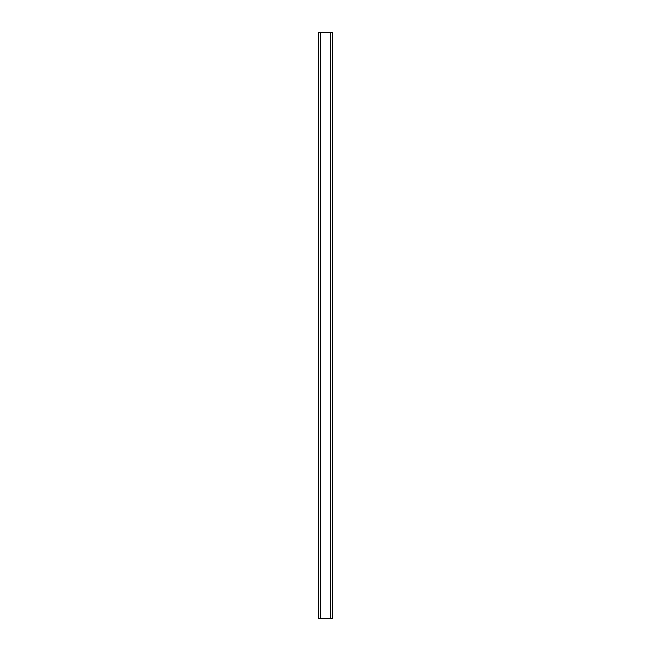 <?xml version="1.0" encoding="UTF-8"?>
<svg xmlns="http://www.w3.org/2000/svg" width="651" height="651" viewBox="0 0 651 651"><rect width="100%" height="100%" fill="white"/><g stroke="black" fill="none" stroke-linecap="round" stroke-linejoin="round"><path stroke-width="0.98" d="M320.504 32.55L318.396 32.55L318.396 618.45L320.504 618.45L320.504 32.55L332.604 32.55L332.604 618.45L320.504 618.45M330.496 618.45L330.496 32.55"/></g></svg>
